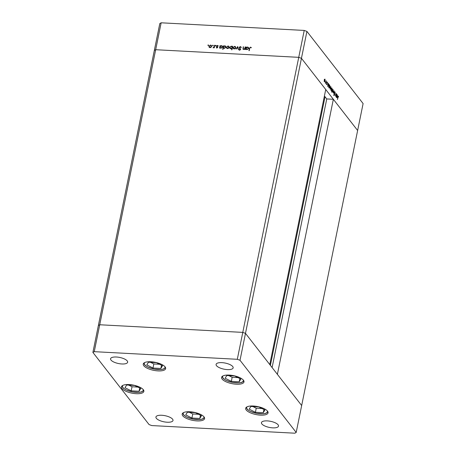 <?xml version="1.0" encoding="UTF-8"?>
<svg xmlns="http://www.w3.org/2000/svg" width="456" height="456" viewBox="0 0 456 456"><rect width="100%" height="100%" fill="white"/><g stroke="black" fill="none" stroke-linecap="round" stroke-linejoin="round"><path stroke-width="0.68" d="M161.156 22.8L304.215 30.432L306.916 31.407L245.488 333.364L242.78 332.39L99.721 324.757L161.156 22.8L159.805 23.564L154.327 50.468L155.684 49.71L298.737 57.336L301.445 58.317L357.629 130.479L333.347 99.288L277.385 374.342L301.672 405.532L245.488 333.364L269.77 364.561L325.732 89.507L301.445 58.317L298.737 57.336L155.684 49.71L154.327 50.468L92.893 352.425L149.083 424.593L151.785 425.568L294.844 433.2L296.195 432.436L240.01 360.274L237.302 359.294L94.249 351.667L92.893 352.425M306.916 31.407L363.107 103.575L296.195 432.436M270.385 365.347L325.037 96.735L326.752 98.935L333.347 99.288M325.037 96.735A1.015 0.365 -168.5 0 0 324.336 96.37M304.215 30.432L242.78 332.39L99.721 324.757L98.371 325.521L99.721 324.757L94.249 351.667M272.101 367.553L326.752 98.935M158.004 370.893A11.428 4.075 11.5 0 1 143.247 364.053A11.428 4.075 11.5 0 1 150.896 361.768A11.428 4.075 11.5 0 1 165.653 368.608A11.428 4.075 11.5 0 1 158.004 370.893M136.213 393.693A11.428 4.075 11.5 0 1 121.456 386.853A11.428 4.075 11.5 0 1 129.105 384.568A11.428 4.075 11.5 0 1 143.857 391.408A11.428 4.075 11.5 0 1 136.213 393.693M196.935 420.899A11.428 4.075 11.5 0 1 182.183 414.054A11.428 4.075 11.5 0 1 189.827 411.768A11.428 4.075 11.5 0 1 204.584 418.614A11.428 4.075 11.5 0 1 196.935 420.899M260.422 415.137A11.428 4.075 11.5 0 1 245.664 408.297A11.428 4.075 11.5 0 1 253.314 406.011A11.428 4.075 11.5 0 1 268.071 412.851A11.428 4.075 11.5 0 1 260.422 415.137M236.35 384.22A11.428 4.075 11.5 0 1 221.593 377.374A11.428 4.075 11.5 0 1 229.243 375.088A11.428 4.075 11.5 0 1 243.994 381.934A11.428 4.075 11.5 0 1 236.35 384.22M267.273 420.894A8.71 3.107 -168.5 0 0 261.448 422.638A8.71 3.107 -168.5 0 0 272.688 427.853A8.71 3.107 -168.5 0 0 278.513 426.109A8.71 3.107 -168.5 0 0 267.273 420.894M121.82 363.968A8.71 3.107 11.5 0 1 110.574 358.752A8.71 3.107 11.5 0 1 116.4 357.014A8.71 3.107 11.5 0 1 127.646 362.229A8.71 3.107 11.5 0 1 121.82 363.968M167.175 422.222A8.71 3.107 11.5 0 1 155.929 417.006A8.71 3.107 11.5 0 1 161.755 415.268A8.71 3.107 11.5 0 1 173.001 420.483A8.71 3.107 11.5 0 1 167.175 422.222M221.918 362.64A8.71 3.107 -168.5 0 0 216.093 364.384A8.71 3.107 -168.5 0 0 227.333 369.599A8.71 3.107 -168.5 0 0 233.158 367.855A8.71 3.107 -168.5 0 0 221.918 362.64M240.01 360.274L245.488 333.364L242.78 332.39L237.302 359.294M245.14 46.922L245.459 46.939L244.94 49.487L244.712 49.014L243.624 49.465L243.002 49.168L243.185 46.82L243.498 46.837L243.179 48.615L243.743 49.157L244.764 48.524L245.14 46.922L245.419 47.145M243.179 48.615L243.914 49.373L244.365 49.288M239.468 47.834L240.568 49.476L239.531 50.24L238.705 49.601L239.035 49.402L239.639 49.886L240.249 49.47L239.092 47.464L240.301 46.575L241.224 47.395L240.888 47.555L240.226 46.934L239.411 47.487L239.674 48.114M240.985 46.922L241.224 47.395M240.888 47.555L240.226 46.934M238.893 49.903L238.705 49.601L239.183 49.63M239.035 49.402L239.81 50.103L240.42 49.687L240.295 49.248M239.702 48.638L239.309 48.228M237.673 46.523L238.385 49.14L238.038 49.123L237.553 47.219L235.969 49.009L237.741 46.609M235.729 47.703L235.193 48.587L234.116 48.957L233.215 48.484L233.044 47.561L234.652 46.318L235.518 46.729L235.729 47.703M229.129 47.35L228.593 48.233L227.515 48.604L226.615 48.131L226.444 47.207L228.051 45.965L228.912 46.375L229.129 47.35M220.157 47.965L219.952 47.681L219.535 48.136L220.054 45.583L220.282 46.045L221.445 45.617L222.323 46.05L222.528 47.014L220.898 48.251L220.066 47.863M208.301 45.708L208.061 45.401L208.42 45.127L208.13 45.492L207.896 45.184L208.249 44.91L208.489 45.218M211.647 46.421L211.105 47.304L210.034 47.675L209.133 47.202L208.962 46.273L210.569 45.036L211.43 45.446L211.647 46.421M212.901 45.953L212.849 45.155L213.083 45.463L212.73 45.737L212.49 45.429L212.849 45.155L213.083 45.463M214.457 45.286L214.776 45.304L214.257 47.851L214.012 47.458L213.032 47.743L214.046 47.014L214.457 45.286L214.73 45.509M215.768 46.107L215.528 45.799L215.887 45.526L215.597 45.891L215.363 45.583L215.716 45.309L215.95 45.617M217.66 47.401L216.868 48.04L216.275 47.641L217.341 47.401L216.543 46.096L217.455 45.401L218.128 45.788L216.868 46.102L217.66 47.401M216.537 47.43L217.102 47.943L217.341 47.401M217.506 47.618L216.737 46.689M217.865 46.01L217.409 45.714M216.902 46.347L217.62 47.002M223.543 48.136L223.326 47.84L223.012 49.362L222.693 49.345L223.423 45.765L223.651 46.221L224.814 45.794L225.691 46.233L225.897 47.19L224.266 48.433L223.451 48.034M229.972 48.444L229.847 47.601L231.477 46.358L232.417 46.928L232.349 46.244L232.668 46.261L231.939 49.835L231.619 49.818L231.922 48.33L230.759 48.781L229.881 48.342L229.676 47.384L231.306 46.142L232.132 46.529M246.291 49.362L246.08 49.071L245.67 49.527L246.189 46.979L246.417 47.435L247.574 47.008L248.452 47.447L248.657 48.404L247.027 49.647L246.2 49.259M250.401 47.475L249.728 48.347L249.255 50.667L248.936 50.65L249.415 48.296L250.492 47.122L251.267 47.566L250.401 47.475M336.534 93.953L336.118 96.644L336.106 96.045L335.673 96.125L335.616 94.42L335.986 93.252L335.758 95.834L336.534 93.953M335.61 96.016L336.106 96.045L335.673 96.125M335.542 95.823L336.186 95.538M334.396 92.294L334.932 91.787L335.137 93.007L334.858 92.14L334.505 92.437L334.636 95.002L334.174 95.441L333.98 94.443L334.259 95.099L334.522 94.882L334.396 92.294M334.858 92.14L334.373 92.425M334.037 95.087L334.522 94.882M334.043 90.755L333.934 93.833L333.906 91.456L333.125 92.796L334.043 90.755M333.222 91.303L332.92 92.055L332.504 92.049L332.259 91.211L332.327 90.151L333.04 89.416L333.085 91.297M332.487 92.032L332.92 92.055L332.504 92.049M331.022 88.475L330.714 89.228L330.304 89.222L330.058 88.379L330.121 87.324L330.839 86.583L330.885 88.464M330.286 89.205L330.714 89.228L330.304 89.222M327.847 85.42L328.166 83.209L328.177 83.784L328.633 83.756L328.816 85.66L328.092 86.389L327.716 85.414M325.202 81.003L324.9 81.755L324.484 81.755L324.239 80.911L324.307 79.851L325.02 79.116L325.065 80.997M324.467 81.732L324.9 81.755L324.484 81.755M326.296 80.809L325.88 83.494L325.481 82.924L326.296 80.809M325.493 82.963L325.852 82.981L325.555 83.129M325.533 82.838L325.926 82.513M326.963 84.269L326.747 84.662L326.599 84.012L326.992 84.149L326.901 82.456L327.3 82.046L327.482 82.707L327.009 82.576L327.106 84.274L326.747 84.662M326.638 84.337L326.992 84.149M326.901 82.456L327.072 82.034M327.243 82.365L326.878 82.57M328.975 86.845L329.289 84.651L329.306 85.226L329.756 85.198L329.939 87.102L329.215 87.831L328.844 86.834M332.167 88.948L331.643 92.186L331.837 90.562L331.381 90.613L331.198 88.709L331.922 87.979L332.053 88.937M330.874 90.584L331.381 90.613M336.562 96.621L336.881 94.403L336.898 94.979L337.349 94.951L337.531 96.854L336.807 97.584L336.431 96.609M338.249 96.501L337.434 99.511L337.805 97.02L338.329 96.153L338.534 96.923L337.679 96.433M324.284 79.977L324.695 81.533L324.188 81.504M324.33 81.43L325.094 80.866L324.957 79.429L324.296 79.304M324.957 79.429L324.415 79.988M328.309 85.631L327.585 86.361M327.881 84.605L328.309 86.173L327.801 86.144M327.932 86.059L328.708 85.517L328.565 84.064L327.904 83.938M328.565 84.064L328.012 84.611M329.431 87.073L328.708 87.803M329.004 86.047L329.431 87.615L328.924 87.586M329.061 87.506L329.83 86.965L329.688 85.506L329.027 85.38M329.688 85.506L329.135 86.059M330.098 87.449L330.509 89.005L330.002 88.977M330.144 88.897L330.913 88.333L330.777 86.896L330.115 86.777M330.777 86.896L330.229 87.455M331.227 90.294L332.002 89.752L331.86 88.293L331.198 88.168M331.176 88.84L331.609 90.402L331.102 90.373M331.86 88.293L331.307 88.846M332.304 90.277L332.709 91.833L332.202 91.804M332.344 91.73L333.114 91.166L332.977 89.729L332.316 89.604M332.977 89.729L332.43 90.288M334.128 94.973L333.667 95.412M337.024 96.832L336.3 97.555M336.596 95.8L337.03 97.367L336.522 97.339M336.653 97.259L337.429 96.718L337.28 95.258L336.619 95.133M337.28 95.258L336.727 95.811M337.822 96.125L338.027 96.894M208.42 45.127L208.654 45.435M209.304 47.418L208.962 46.273M209.133 46.495L210.569 45.036M210.74 45.252L211.516 45.56M209.532 47.128L210.267 47.578L211.498 46.615L211.248 45.788M209.281 46.29L209.441 47.025L210.096 47.361L211.327 46.398L211.174 45.668L210.507 45.349L209.281 46.29M213.015 45.372L213.254 45.68M214.149 47.846L214.012 47.458M213.305 47.846L213.265 47.481M214.046 47.014L213.676 47.749M214.217 47.23L214.622 45.503M215.887 45.526L216.121 45.834M216.457 47.851L217.102 47.943L216.708 47.652M217.466 47.378L217.147 47.099L217.466 47.378M216.754 46.717L216.543 46.096M216.714 46.312L217.455 45.401M217.626 45.617L218.299 46.005M217.791 47.224L217.244 46.632M219.746 48.148L220.054 45.583M221.445 45.617L220.282 46.045M221.61 45.834L222.397 46.164M220.362 47.709L221.126 48.159L222.374 47.207L222.118 46.375M220.117 46.871L220.265 47.606L220.955 47.937L222.209 46.991L222.043 46.261L221.365 45.925L220.117 46.871M222.904 49.356L223.423 45.765M224.814 45.794L223.651 46.221M224.979 46.01L225.766 46.347M223.731 47.886L224.494 48.336L225.748 47.39L225.486 46.558M223.486 47.053L223.634 47.783L224.323 48.119L225.577 47.173L225.412 46.444L224.734 46.107L223.486 47.053M226.786 48.353L226.444 47.207M226.615 47.424L228.051 45.965M228.222 46.187L228.997 46.495M227.014 48.062L227.749 48.513L228.98 47.549L228.73 46.717M226.763 47.224L226.923 47.96L227.578 48.29L228.809 47.333L228.655 46.603L227.989 46.278L226.763 47.224M232.417 46.928L232.349 46.244M231.83 49.829L232.258 47.737L232.013 46.905M230.251 48.233L231.004 48.684L231.688 48.513M232.087 47.521L231.939 46.791L231.249 46.455L229.995 47.401L230.16 48.131L230.833 48.467L232.258 47.737M233.386 48.701L233.044 47.561M233.215 47.777L234.652 46.318M234.823 46.535L235.598 46.848M233.614 48.416L234.35 48.86L235.581 47.903L235.336 47.071M233.364 47.572L233.523 48.313L234.184 48.644L235.41 47.686L235.262 46.957L234.589 46.632L233.364 47.572M238.152 49.128L237.553 47.219M236.276 49.026L237.793 46.814M239.4 48.342L239.263 47.681L240.301 46.575M240.466 46.791L241.064 47.036M241.059 47.772L240.397 47.15L241.059 47.772M239.639 48.051L240.648 49.151M239.206 49.618L239.81 50.103L239.206 49.618M244.832 49.482L244.712 49.014M243.099 49.271L243.185 46.82M243.344 48.838L243.914 49.373L243.344 48.838M244.73 49.031L244.764 48.524M244.935 48.746L245.311 47.139M245.881 49.539L246.189 46.979M247.574 47.008L246.417 47.435M247.745 47.224L248.531 47.561M246.491 49.1L247.255 49.55L248.509 48.604L248.252 47.772M246.246 48.268L246.4 48.997L247.089 49.333L248.338 48.387L248.178 47.658L247.5 47.321L246.246 48.268M249.147 50.662L249.586 48.513L250.492 47.122M250.663 47.338L251.438 47.783M263.272 412.703L264.93 409.995L258.729 406.872L250.868 406.45L249.21 409.157L255.411 412.287L263.272 412.703L263.927 409.488M252.949 406.558L256.238 408.217L262.018 408.53M256.238 408.217L255.411 412.287M239.2 381.786L240.859 379.078L234.658 375.949L226.797 375.533L225.133 378.241L231.34 381.364L239.2 381.786L239.856 378.571M228.878 375.641L232.167 377.3L237.946 377.608M232.167 377.3L231.34 381.364M160.854 368.459L162.518 365.752L156.311 362.623L148.451 362.207L146.792 364.914L152.994 368.043L160.854 368.459L161.51 365.245M150.531 362.315L153.82 363.973L159.6 364.281M153.82 363.973L152.994 368.043M139.063 391.259L140.722 388.552L134.52 385.428L126.654 385.007L124.995 387.714L131.197 390.843L139.063 391.259L139.718 388.045M128.734 385.115L132.029 386.773L137.809 387.087M132.029 386.773L131.197 390.843M199.785 418.465L201.449 415.758L195.242 412.629L187.382 412.207L185.723 414.92L191.925 418.044L199.785 418.465L200.44 415.251M189.462 412.321L192.751 413.98L198.537 414.287M192.751 413.98L191.925 418.044M247.032 406.832A10.562 3.768 -168.5 0 0 250.19 411.232A10.562 3.768 -168.5 0 0 261.847 413.826A10.562 3.768 -168.5 0 0 267.381 410.97M222.961 375.915A10.562 3.768 -168.5 0 0 226.119 380.315A10.562 3.768 -168.5 0 0 237.775 382.903A10.562 3.768 -168.5 0 0 243.31 380.053M144.62 362.588A10.562 3.768 -168.5 0 0 147.772 366.989A10.562 3.768 -168.5 0 0 159.429 369.582A10.562 3.768 -168.5 0 0 164.964 366.727M122.824 385.388A10.562 3.768 -168.5 0 0 125.976 389.789A10.562 3.768 -168.5 0 0 137.638 392.382A10.562 3.768 -168.5 0 0 143.167 389.527M183.551 412.589A10.562 3.768 -168.5 0 0 186.703 416.989A10.562 3.768 -168.5 0 0 198.36 419.583A10.562 3.768 -168.5 0 0 203.895 416.733M325.692 82.872L325.185 82.849M326.855 84.377L326.348 84.349M327.174 82.319L326.667 82.291M334.744 92.072L334.237 92.044M334.351 95.156L333.843 95.133M335.884 95.914L335.377 95.891M246.063 407.539L247.437 409.562L249.956 411.209L256.221 413.307L263.391 413.826L265.939 413.33L268.003 412.002M221.986 376.616L223.366 378.645L225.885 380.293L232.144 382.39L239.32 382.909L241.862 382.413L243.931 381.079M143.646 363.289L145.019 365.319L147.544 366.966L153.803 369.064L160.974 369.582L163.522 369.086L165.585 367.758M121.849 386.095L123.228 388.119L125.748 389.766L132.006 391.864L139.183 392.382L141.725 391.886L143.788 390.558M182.577 413.296L183.95 415.325L186.475 416.972L192.734 419.064L199.91 419.588L202.453 419.092L204.516 417.759"/></g></svg>
